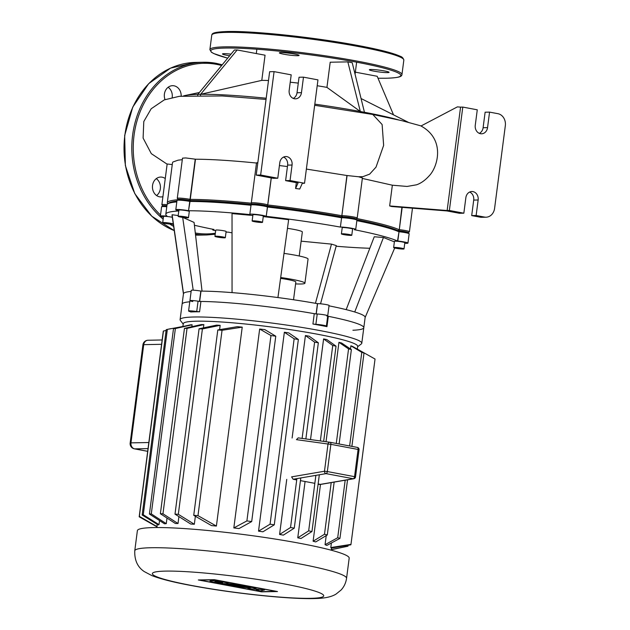 <?xml version="1.0" encoding="UTF-8"?>
<svg xmlns="http://www.w3.org/2000/svg" width="630" height="630" viewBox="0 0 630 630"><rect width="100%" height="100%" fill="white"/><g stroke="black" fill="none" stroke-linecap="round" stroke-linejoin="round"><path stroke-width="0.94" d="M387.56 72.615A9.946 0.913 -172.6 0 0 389.08 72.332A9.946 0.913 -172.6 0 0 382.016 70.528A9.946 0.913 -172.6 0 0 370.881 69.481A9.946 0.913 -172.6 0 0 369.353 69.772A9.946 0.913 -172.6 0 0 376.417 71.576A9.946 0.913 -172.6 0 0 387.56 72.615M297.565 55.708A9.946 0.913 -172.6 0 0 299.092 55.424A9.946 0.913 -172.6 0 0 292.029 53.621A9.946 0.913 -172.6 0 0 280.885 52.574A9.946 0.913 -172.6 0 0 279.366 52.857A9.946 0.913 -172.6 0 0 286.43 54.668A9.946 0.913 -172.6 0 0 297.565 55.708M230.997 54.149A9.946 0.913 -172.6 0 0 224.012 53.668A9.946 0.913 -172.6 0 0 222.484 53.959A9.946 0.913 -172.6 0 0 229.651 55.779M181.172 96.114A9.946 8.434 88.9 0 0 174.022 85.806A9.946 8.434 88.9 0 0 172.557 85.688A9.946 8.434 88.9 0 0 165.029 99.595M165.265 178.55A9.946 8.434 88.9 0 0 162.154 177.188A9.946 8.434 88.9 0 0 160.689 177.061A9.946 8.434 88.9 0 0 152.46 186.307A9.946 8.434 88.9 0 0 159.603 196.828A9.946 8.434 88.9 0 0 161.067 196.954A9.946 8.434 88.9 0 0 162.91 196.678M168.147 87.255A9.946 8.434 -91.1 0 1 172.195 97.485M156.279 178.636A9.946 8.434 -91.1 0 1 156.602 195.552M296.714 479.934L293.139 479.257L291.603 476.863L324.474 471.24A2.095 1.756 80.3 0 0 326.057 473.626A2.095 1.095 -79.4 0 0 327.34 471.547L324.474 471.24L328.01 444.024L330.868 444.339A2.095 1.095 -79.4 0 0 330.151 442.299A2.095 1.095 -79.4 0 0 330.12 442.291A2.095 1.788 97.9 0 0 328.01 444.024L296.439 439.645L298.195 437.881L329.978 442.276M353.792 478.745A2.095 2.095 0 0 0 355.517 476.949L354.548 476.658A2.095 1.095 100.6 0 1 353.265 478.737A2.095 1.756 80.3 0 0 353.792 478.745L320.875 484.376L318.079 484.415L320.654 484.399M300.447 480.635L314.842 483.336M318.134 483.958L320.347 484.376L353.265 478.737L326.057 473.626L293.139 479.257M248.992 586.955L236.171 586.317L231.73 585.483L244.55 586.12L248.992 586.955M228.737 584.923L224.422 584.112L233.95 584.585L229.123 583.679L241.566 585.561L228.737 584.923M252.15 587.546L256.032 588.278L253.835 588.837L264.663 589.9L260.655 590.916L256.386 590.113L258.631 589.609L247.881 588.514L250.126 588.01L239.305 586.908L252.15 587.546M211.223 580.75C215.397 580.584 228.816 582.734 228.265 583.474L227.02 583.711C222.855 583.876 209.436 581.726 209.979 580.986L211.223 580.75M222.65 582.892L214.956 581.687L222.65 582.892M214.657 579.852L275.932 591.365L261.166 591.649L199.891 580.135L214.657 579.852M261.521 591.846L198.324 579.97L214.302 579.663L277.499 591.538L261.521 591.846M346.563 578.316L349.185 558.156A106.793 9.828 -172.6 0 0 273.341 538.768A106.793 9.828 -172.6 0 0 153.751 527.578A106.793 9.828 -172.6 0 0 137.379 530.641L134.765 550.801C134.418 560.22 137.6 567.15 144.294 571.607L151.995 575.663C160.8 579.041 173.841 582.325 191.134 585.506C232.163 593.287 291.288 599.626 316.158 598.5C325.096 598.279 331.742 596.799 336.089 594.051L341.05 590.05C344.051 586.821 345.886 582.915 346.563 578.316A106.793 9.828 -172.6 0 0 297.242 563.464A106.793 9.828 -172.6 0 0 151.137 547.738A106.793 9.828 -172.6 0 0 134.765 550.801M182.944 326.127L183.259 323.718A87.948 8.095 7.4 0 1 196.741 321.19A87.948 8.095 7.4 0 1 295.226 330.411A87.948 8.095 7.4 0 1 357.683 346.374L357.344 349.028M242.227 327.143L222.051 330.293A106.793 9.828 -172.6 0 0 217.807 329.955L237.321 326.679A87.948 8.095 7.4 0 1 242.227 327.143L216.397 526.058A87.948 8.095 -172.6 0 0 211.491 525.593L193.733 515.316A106.793 9.828 7.4 0 1 197.977 515.655L216.397 526.058M194.331 524.255A87.948 8.095 -172.6 0 0 190.732 524.034L174.998 514.143A106.793 9.828 7.4 0 1 178.321 514.308L194.331 524.255L195.363 516.285M220.161 325.34L202.403 328.939A106.793 9.828 -172.6 0 0 199.08 328.781L216.57 325.127A87.948 8.095 7.4 0 1 220.161 325.34L219.602 329.632M233.825 527.932L246.897 520.923A106.793 9.828 7.4 0 1 251.693 521.561L239.03 528.554A87.948 8.095 -172.6 0 0 233.825 527.932L259.662 329.017A87.948 8.095 7.4 0 1 264.868 329.648L275.767 336.192A106.793 9.828 -172.6 0 0 270.971 335.554L259.662 329.017M178.014 523.53A87.948 8.095 -172.6 0 0 175.368 523.491L160.382 513.741A106.793 9.828 7.4 0 1 162.957 513.765L178.014 523.53L178.912 516.616M203.852 324.623L187.031 328.395A106.793 9.828 -172.6 0 0 184.456 328.372L201.198 324.584A87.948 8.095 7.4 0 1 203.852 324.623L203.427 327.86M258.52 531.161L270.073 524.184A106.793 9.828 7.4 0 1 274.278 524.829L262.907 531.807A87.948 8.095 -172.6 0 0 258.52 531.161L284.358 332.254A87.948 8.095 7.4 0 1 288.737 332.892L298.36 339.468A106.793 9.828 -172.6 0 0 294.147 338.822L284.358 332.254M279.586 534.468L290.54 527.499A106.793 9.828 7.4 0 1 294.273 528.153L283.374 535.122A87.948 8.095 -172.6 0 0 279.586 534.468L286.745 479.383M292.115 438L305.424 335.554A87.948 8.095 7.4 0 1 309.204 336.207L318.347 342.791A106.793 9.828 -172.6 0 0 314.614 342.137L305.424 335.554M297.762 537.823L308.668 530.862A106.793 9.828 7.4 0 1 311.96 531.523L301.006 538.492A87.948 8.095 -172.6 0 0 297.762 537.823L305.077 481.501M310.527 439.575L323.599 338.916A87.948 8.095 7.4 0 1 326.836 339.578L336.034 346.161A106.793 9.828 -172.6 0 0 332.742 345.492L323.599 338.916M313.11 541.241L324.489 534.264A106.793 9.828 7.4 0 1 327.301 534.941L315.756 541.918A87.948 8.095 -172.6 0 0 313.11 541.241L320.489 484.399M326.033 441.724L338.94 342.326A87.948 8.095 7.4 0 1 341.586 343.003L351.375 349.571A106.793 9.828 -172.6 0 0 348.563 348.902L338.94 342.326M325.048 544.722L337.704 537.721A106.793 9.828 7.4 0 1 339.94 538.406L326.868 545.415A87.948 8.095 -172.6 0 0 325.048 544.722L326.238 535.587M350.477 348.957L350.886 345.807A87.948 8.095 7.4 0 1 352.698 346.5L364.014 353.036A106.793 9.828 -172.6 0 0 361.785 352.351L350.886 345.807M330.797 547.549L350.965 544.399A106.793 9.828 7.4 0 1 350.776 544.824L331.262 548.1A87.948 8.095 -172.6 0 0 330.797 547.549L331.38 543.06M356.619 348.689L375.039 359.037L350.965 544.399M357.635 346.744L361.297 343.948A91.61 8.426 -172.6 0 0 361.785 343.224A91.61 8.426 -172.6 0 0 296.73 326.6A91.61 8.426 -172.6 0 0 194.142 317A91.61 8.426 -172.6 0 0 180.093 319.63A91.61 8.426 -172.6 0 0 180.385 320.45L183.212 324.088M352.902 330.254A91.61 8.426 -172.6 0 0 363.801 327.718A91.61 8.426 -172.6 0 0 328.317 316.307L327.679 316.158M326.97 326.647A91.61 8.426 -172.6 0 0 312.921 324.009L315.882 324.348A6.284 0.575 7.4 0 1 322.654 325.111A6.284 0.575 7.4 0 1 326.379 326.127A6.284 0.575 7.4 0 1 326.08 326.261L326.97 326.647L328.317 316.307M316.228 313.992A6.284 0.575 7.4 0 1 323.261 314.654A6.284 0.575 7.4 0 1 327.726 315.795A6.284 0.575 -172.6 0 0 324.001 314.772A6.284 0.575 -172.6 0 0 317.229 314.008L314.268 313.669A91.61 8.426 -172.6 0 0 200.915 301.463L198.064 301.179A6.284 0.575 -172.6 0 0 189.921 300.683A6.284 0.575 7.4 0 1 193.182 300.597A6.284 0.575 7.4 0 1 199.482 301.423M199.576 311.803A91.61 8.426 -172.6 0 0 194.812 311.826A91.61 8.426 -172.6 0 0 190.693 311.976L190.276 311.645A6.284 0.575 7.4 0 1 188.583 311.015A6.284 0.575 7.4 0 1 196.718 311.519L199.576 311.803L200.915 301.463M191.126 291.454A91.61 8.426 -172.6 0 0 183.519 293.548A91.61 8.426 -172.6 0 0 183.456 293.785L182.109 304.117A91.61 8.426 -172.6 0 1 189.78 301.786A91.61 8.426 -172.6 0 0 182.109 304.117L180.093 319.63M159.004 524.648A87.948 8.095 -172.6 0 0 158.161 524.947L142.16 515.001A106.793 9.828 7.4 0 1 143.27 514.757L159.004 524.648L159.532 520.585M143.27 514.757L167.344 329.388L184.787 326.12M166.265 523.672A87.948 8.095 -172.6 0 0 164.477 523.79L149.42 514.025A106.793 9.828 7.4 0 1 151.287 513.915L166.265 523.672L166.997 518.049M192.103 324.757L175.361 328.553A106.793 9.828 -172.6 0 0 173.494 328.663L190.315 324.883A87.948 8.095 7.4 0 1 192.103 324.757L191.851 326.702M294.273 528.153L300.793 477.949M305.865 438.921L318.347 342.791M290.54 527.499L296.887 478.619M302.109 438.401L314.614 342.137M274.278 524.829L298.36 339.468M270.073 524.184L294.147 338.822M251.693 521.561L275.767 336.192M246.897 520.923L270.971 335.554M331.293 549.581L347.988 546.186A106.793 9.828 7.4 0 1 347.185 546.375L331.278 549.699M347.988 546.186L348.106 545.297M339.94 538.406L347.547 479.816M351.886 446.387L364.014 353.036M337.704 537.721L345.177 480.217M349.626 445.961L361.785 352.351M327.301 534.941L334.16 482.1M339.113 443.985L351.375 349.571M324.489 534.264L331.199 482.612M336.286 443.449L348.563 348.902M311.96 531.523L319.323 474.776M323.662 441.394L336.034 346.161M308.668 530.862L315.874 475.366M320.347 440.937L332.742 345.492M156.886 526.798L139.183 516.789A106.793 9.828 7.4 0 1 139.372 516.364L157.13 526.641M166.115 330.529L163.446 331.002A106.793 9.828 -172.6 0 0 163.257 331.427L139.183 516.789M167.344 329.388A106.793 9.828 -172.6 0 0 167.037 329.451A106.793 9.828 -172.6 0 0 166.233 329.64L142.16 515.001M139.372 516.364L163.446 331.002M151.287 513.915L175.361 328.553M149.42 514.025L173.494 328.663M197.977 515.655L222.051 330.293M193.733 515.316L217.807 329.955M178.321 514.308L202.403 328.939M174.998 514.143L199.08 328.781M160.382 513.741L184.456 328.372M162.957 513.765L187.031 328.395M293.533 299.746L295.832 282.027A18.325 1.685 -172.6 0 0 280.57 278.365M295.588 283.902A27.484 2.528 -172.6 0 0 300.707 283.996A27.484 2.528 -172.6 0 0 304.92 283.209A27.484 2.528 -172.6 0 0 280.689 277.523M304.92 283.209L308.054 259.04A27.484 2.528 -172.6 0 0 284.012 253.386M299.218 255.993L302.337 231.95A18.325 1.685 -172.6 0 0 287.461 228.343M217.35 237.069A5.237 0.48 7.4 0 1 214.932 236.345A5.237 0.48 7.4 0 1 217.649 236.266A5.237 0.48 7.4 0 1 222.902 236.959A5.237 0.48 7.4 0 1 225.32 237.691A5.237 0.48 7.4 0 1 222.603 237.762A5.237 0.48 7.4 0 1 217.35 237.069M214.932 236.345L215.743 230.139A5.237 0.48 7.4 0 1 218.452 230.068A5.237 0.48 7.4 0 1 223.705 230.761A5.237 0.48 7.4 0 1 226.123 231.486L225.32 237.691M403.893 248.771A5.237 0.48 7.4 0 1 404.019 248.905A5.237 0.48 7.4 0 1 399.373 248.779A5.237 0.48 7.4 0 1 393.766 247.684A5.237 0.48 7.4 0 1 393.64 247.551A5.237 0.48 7.4 0 1 398.286 247.677A5.237 0.48 7.4 0 1 403.893 248.771M393.64 247.551L394.443 241.353A5.237 0.48 7.4 0 1 399.097 241.471A5.237 0.48 7.4 0 1 404.704 242.574A5.237 0.48 7.4 0 1 404.83 242.7L404.019 248.905M349.374 234.525A5.237 0.48 7.4 0 1 351.792 235.25A5.237 0.48 7.4 0 1 349.075 235.321A5.237 0.48 7.4 0 1 343.822 234.628A5.237 0.48 7.4 0 1 341.405 233.903A5.237 0.48 7.4 0 1 344.122 233.832A5.237 0.48 7.4 0 1 349.374 234.525M341.405 233.903L342.216 227.698A5.237 0.48 7.4 0 1 344.925 227.627A5.237 0.48 7.4 0 1 350.178 228.32A5.237 0.48 7.4 0 1 352.595 229.044L351.792 235.25M256.182 221.02A5.237 0.48 7.4 0 1 262.513 222.311A5.237 0.48 7.4 0 1 258.465 222.264A5.237 0.48 7.4 0 1 252.134 220.965A5.237 0.48 7.4 0 1 256.182 221.02M252.134 220.965L252.937 214.759A5.237 0.48 7.4 0 1 256.985 214.814A5.237 0.48 7.4 0 1 263.316 216.114L262.513 222.311M178.912 216.169A5.237 0.48 7.4 0 1 184.771 216.72A5.237 0.48 7.4 0 1 188.488 217.673A5.237 0.48 7.4 0 1 187.693 217.823A5.237 0.48 7.4 0 1 181.826 217.271A5.237 0.48 7.4 0 1 178.109 216.318A5.237 0.48 7.4 0 1 178.912 216.169M178.109 216.318L178.912 210.121A5.237 0.48 7.4 0 1 179.715 209.971A5.237 0.48 7.4 0 1 185.582 210.514A5.237 0.48 7.4 0 1 189.299 211.467L188.488 217.673M162.831 222.823A5.237 0.48 7.4 0 1 162.705 222.689A5.237 0.48 7.4 0 1 167.352 222.815A5.237 0.48 7.4 0 1 172.959 223.91A5.237 0.48 7.4 0 1 173.085 224.036A5.237 0.48 7.4 0 1 168.438 223.918A5.237 0.48 7.4 0 1 162.831 222.823M162.705 222.689L163.509 216.484A5.237 0.48 7.4 0 1 166.714 216.46A5.237 0.48 7.4 0 1 172.329 217.279M316.118 313.921L317.457 303.66A91.61 8.426 -172.6 0 0 277.932 297.557A91.61 8.426 -172.6 0 0 232.053 292.619A91.61 8.426 -172.6 0 0 201.009 291.123L200.828 291.084A6.284 0.575 -172.6 0 0 194.52 290.257A6.284 0.575 -172.6 0 0 191.268 290.343L188.583 311.015M326.757 315.976A6.284 0.575 7.4 0 0 327.726 315.795L329.065 305.455A6.284 0.575 -172.6 0 0 324.607 304.314A6.284 0.575 -172.6 0 0 317.567 303.652L317.457 303.66M327.671 316.181A91.61 8.426 -172.6 0 1 363.801 327.718L365.148 317.378A91.61 8.426 -172.6 0 0 354.737 311.984A91.61 8.426 -172.6 0 0 329.017 305.841M192.827 301.55A6.284 0.575 7.4 0 1 189.921 300.683M201.009 291.123L199.671 301.384M167.005 223.516L164.965 223.052L165.863 222.894L170.817 223.681L167.005 223.516L167.068 223.028M180.645 216.783L185.952 217.208L180.645 216.783M183.18 217.263L183.251 216.72M254.465 221.185L260.182 222.091L254.465 221.185M257.985 221.996L258.048 221.5M345.209 234.147L349.595 234.974L344.996 234.604L343.602 234.179L345.209 234.147M344.996 234.604L345.059 234.155M347.996 235.006L348.051 234.525M399.719 248.078L401.759 248.543L400.861 248.692L395.908 247.913L399.719 248.078M397.94 248.377L398.002 247.889M218.523 237.045L217.13 236.62L218.736 236.589L223.122 237.416L218.523 237.045L218.586 236.589M221.516 237.447L221.579 236.967M178.802 210.979A119.353 10.986 -172.6 0 0 165.808 214.224L167.013 204.915A119.353 10.986 7.4 0 1 167.651 203.978A119.353 10.986 7.4 0 1 176.817 201.899M168.368 203.545A118.306 10.883 7.4 0 1 176.92 201.112A118.306 10.883 -172.6 0 0 168.816 203.088L167.651 203.978M251.449 203.214A119.353 10.986 -172.6 0 0 190.268 199.379L190.402 200.584L189.331 200.379L190.402 200.584A118.306 10.883 7.4 0 1 251.843 204.404A118.306 10.883 -172.6 0 0 190.402 200.584L190 201.45A119.353 10.986 7.4 0 1 251 205.262M404.751 243.298A8.379 0.772 7.4 0 0 407.941 243.101A8.379 0.772 7.4 0 0 397.814 241.03L397.522 240.999A119.353 10.986 -172.6 0 0 354.273 229.698L354.43 229.69A8.379 0.772 7.4 0 0 355.714 229.454A8.379 0.772 7.4 0 0 349.76 227.934A8.379 0.772 7.4 0 0 340.381 227.052L341.594 217.752A8.379 0.772 7.4 0 1 350.603 218.571A8.379 0.772 7.4 0 1 356.895 220.075L355.989 218.917A7.332 0.677 -172.6 0 0 350.485 217.602A7.332 0.677 -172.6 0 0 342.602 216.877L341.925 216.893A118.306 10.883 -172.6 0 0 266.837 206.01L267.506 207.042A119.353 10.986 7.4 0 1 341.436 217.752L341.704 215.688A119.353 10.986 -172.6 0 0 267.774 204.97L267.711 204.939A8.379 0.772 -172.6 0 0 258.733 203.183A8.379 0.772 -172.6 0 0 251.299 202.986A8.379 0.772 -172.6 0 0 251.323 203.065L252.173 204.151M356.856 220.665A119.353 10.986 7.4 0 1 398.735 231.698L398.152 230.682A118.306 10.883 -172.6 0 0 356.58 219.673A118.306 10.883 7.4 0 1 398.152 230.682L399.003 229.627A119.353 10.986 -172.6 0 0 356.667 218.508M356.895 220.075A8.379 0.772 7.4 0 1 356.919 220.146L355.714 229.454M397.522 240.999L399.018 231.73A8.379 0.772 7.4 0 1 409.122 233.722L408.224 232.564A7.332 0.677 -172.6 0 0 399.381 230.816L398.152 230.682L399.381 230.816A7.332 0.677 7.4 0 1 408.209 232.691M252.378 204.333A7.332 0.677 7.4 0 1 252.228 204.222A7.332 0.677 7.4 0 1 258.379 204.285A7.332 0.677 7.4 0 1 266.561 205.86L267.506 207.042L266.23 216.31L267.443 207.002A8.379 0.772 7.4 0 0 258.851 205.293A8.379 0.772 7.4 0 0 251.079 204.986A8.379 0.772 7.4 0 0 251.031 205.057L249.827 214.357A8.379 0.772 7.4 0 1 257.26 214.554A8.379 0.772 7.4 0 1 266.23 216.31M409.122 233.722A8.379 0.772 7.4 0 1 409.153 233.801L407.941 243.101M271.215 177.92L267.711 204.939L266.561 205.86A7.332 0.677 -172.6 0 0 259.048 204.364A7.332 0.677 -172.6 0 0 252.244 204.096L251.079 204.986M178.203 199.576A7.332 0.677 7.4 0 1 181.684 199.387A7.332 0.677 7.4 0 1 189.331 200.379L190 201.45L188.543 210.703L189.756 201.403A8.379 0.772 7.4 0 0 177.054 200.34A8.379 0.772 7.4 0 0 177.006 200.411L175.802 209.711A8.379 0.772 7.4 0 1 180.141 209.601A8.379 0.772 7.4 0 1 188.543 210.703M256.78 163.06C231.667 160.555 211.231 159.272 195.481 159.217L190.268 199.379L189.331 200.379A7.332 0.677 -172.6 0 0 178.219 199.45L177.054 200.34M163.43 217.082A8.379 0.772 7.4 0 1 160.39 216.082L161.603 206.782A8.379 0.772 7.4 0 1 161.642 206.711A8.379 0.772 7.4 0 1 166.777 206.734M162.8 205.947A7.332 0.677 7.4 0 1 166.903 205.805A7.332 0.677 -172.6 0 0 162.816 205.821L161.642 206.711M226.044 232.084A8.379 0.772 7.4 0 0 227.95 232.131L228.107 232.131A119.353 10.986 -172.6 0 0 232.037 232.824M336.136 246.236A119.353 10.986 -172.6 0 0 369.826 248.267M249.827 214.357A8.379 0.772 7.4 0 0 250.023 214.562L250.086 214.602A119.353 10.986 -172.6 0 0 188.787 210.751M215.665 230.737A8.379 0.772 7.4 0 1 212.625 229.737A8.379 0.772 7.4 0 1 213.909 229.493L214.066 229.493A119.353 10.986 -172.6 0 1 194.41 225.257M160.39 216.082A8.379 0.772 7.4 0 1 166.871 216.169L166.895 215.995M165.808 214.224A119.353 10.986 -172.6 0 0 167.155 216.2L166.871 216.169M340.224 227.06A119.353 10.986 -172.6 0 0 266.293 216.342M178.841 210.711A8.379 0.772 7.4 0 1 175.802 209.711M263.261 216.594L288.65 219.689L277.932 297.557M232.053 292.619L232.029 213.594L252.843 215.484M346.169 309.637L374.252 236.77L383.45 237.494L394.38 241.849M301.14 241.164L331.482 244.117L336.31 245.598L320.536 303.81M183.456 293.997L172.037 215.302L172.116 214.743L178.211 215.555M182.842 217.421L194.079 222.421L202.041 291.123M383.45 237.494L354.737 311.984M394.703 247.992L365.132 317.488L394.703 247.992M331.482 244.117L315.441 303.298M182.676 217.397L193.205 290.178M172.116 214.743L183.519 293.548M316.11 313.992A91.61 8.426 -172.6 0 0 199.663 301.455M265.057 55.204L261.789 80.372L200.639 94.311L200.513 95.327L200.616 94.303L237.171 49.967L265.057 55.204M326.939 87.389L330.207 62.22L347.831 61.882L360.336 111.502L326.939 87.389A50.306 4.63 -172.6 0 0 317.205 85.743M298.281 83.121A50.306 4.63 -172.6 0 0 290.233 82.207M268.498 80.522A50.306 4.63 -172.6 0 0 261.789 80.372M237.171 49.967L234.399 50.022L197.844 94.358L200.616 94.303M197.844 94.358L197.718 95.335M364.636 113.03L352.217 62.701L347.831 61.882M360.218 112.266L360.321 111.502L364.723 112.321A119.353 10.986 -172.6 0 1 398.585 119.889M314.811 104.147A119.353 10.986 -172.6 0 1 360.321 111.502L360.234 112.266M355.344 72.166L377.173 76.269L393.522 114.857M266.199 98.233A119.353 10.986 -172.6 0 0 200.639 94.311M197.844 94.366A119.353 10.986 -172.6 0 0 185.173 95.5A119.353 10.986 -172.6 0 0 183.59 95.894M314.661 105.289L372.795 114.479L382.127 124.535L383.639 145.388L376.023 167.123L369.645 174.14L362.888 176.668L358.533 176.754L362.407 177.912L357.186 218.082A8.379 0.772 -172.6 0 0 351.241 216.562A8.379 0.772 -172.6 0 0 341.862 215.68L346.917 175.518L306.377 169.076M392.348 185.204L407.067 186.441L416.524 184.81C420.903 183.314 425.092 180.353 429.101 175.912C437.661 167.32 445.867 139.577 420.998 125.992L457.388 106.879L460.569 107.131L447.142 210.514L389.655 205.939L392.348 185.204L362.337 178.432M293.233 98.398A7.332 6.213 88.9 0 0 297.029 92.752L299.045 77.238L303.479 77.159L317.961 79.876L304.534 183.259L302.313 183.306L299.723 189.039A119.353 10.986 -172.6 0 0 295.58 188.472L298.069 182.968L285.618 180.629L287.627 165.115A7.332 6.213 88.9 0 0 283.571 157.075M295.58 188.472L296.336 182.637M287.445 166.548L279.413 165.556M271.286 177.936L267.774 204.97L266.837 206.01A118.306 10.883 7.4 0 1 341.925 216.893L342.602 216.877A7.332 0.677 7.4 0 1 351.13 217.696A7.332 0.677 7.4 0 1 355.974 219.035A7.332 0.677 7.4 0 1 354.895 219.193M480.036 217.153L471.697 215.586L476.13 215.499L478.146 199.994A7.332 6.213 88.9 0 0 471.862 191.512A7.332 6.213 88.9 0 0 465.861 197.686L463.845 213.192L449.363 210.475L462.79 107.084L477.272 109.809L475.256 125.315A7.332 6.213 88.9 0 0 481.541 133.796A7.332 6.213 88.9 0 0 487.549 127.622L489.557 112.116L497.897 113.684A10.466 8.875 -91.1 0 1 505.331 125.669L494.589 208.38A10.466 8.875 -91.1 0 1 486.013 217.2A10.466 8.875 -91.1 0 1 484.47 217.066L480.036 217.153A10.466 8.875 88.9 0 0 481.58 217.287L486.013 217.2M489.557 112.116L485.124 112.203L483.108 127.709A7.332 6.213 -91.1 0 1 479.312 133.355M469.649 192.04A7.332 6.213 -91.1 0 1 473.713 200.08L471.697 215.586M463.845 213.192L459.404 213.279L446.953 210.94L391.734 206.538A119.353 10.986 -172.6 0 0 389.655 205.939M476.13 215.499L484.47 217.066M408.279 232.635L409.374 231.801A8.379 0.772 -172.6 0 0 409.421 231.73A8.379 0.772 -172.6 0 0 399.286 229.659L401.893 207.349M167.076 204.671A8.379 0.772 -172.6 0 0 161.871 204.711A8.379 0.772 -172.6 0 0 161.894 204.789L162.745 205.876M356.044 218.98L357.139 218.145A8.379 0.772 -172.6 0 0 357.186 218.082M177.802 199.773A119.353 10.986 -172.6 0 0 167.281 202.852A119.353 10.986 -172.6 0 0 167.659 203.923L167.682 203.955M177.274 198.34L182.495 158.154L185.724 157.941L195.237 159.169L190.024 199.332A8.379 0.772 -172.6 0 0 181.621 198.23A8.379 0.772 -172.6 0 0 177.274 198.34A8.379 0.772 -172.6 0 0 177.306 198.418L178.148 199.505M251.299 202.986L256.512 162.823L257.835 162.579M346.917 175.518L358.533 176.754M161.871 204.711L167.155 163.989L172.25 164.588M182.298 159.666L178.07 160.178L172.856 162.028L172.494 162.737L167.281 202.852M449.363 210.475L447.142 210.514M462.79 107.084L460.569 107.131M277.767 178.235L260.647 175.014L274.074 71.631L269.64 71.718L256.213 175.101L273.325 178.314L277.767 178.235L279.783 162.721A7.332 6.213 -91.1 0 1 285.784 156.547A7.332 6.213 -91.1 0 1 292.068 165.029L290.052 180.542L285.618 180.629M303.479 77.159L301.463 92.665A7.332 6.213 -91.1 0 1 295.462 98.839A7.332 6.213 -91.1 0 1 289.178 90.358L291.194 74.844L274.074 71.631M304.534 183.259L290.052 180.542M260.647 175.014L256.213 175.101M403.838 60.11A96.847 8.915 -172.6 0 0 335.058 42.533A96.847 8.915 -172.6 0 0 226.611 32.382A96.847 8.915 -172.6 0 0 211.759 35.162L209.884 49.636A96.847 8.915 7.4 0 1 224.729 46.856A96.847 8.915 7.4 0 1 333.183 57.007A96.847 8.915 7.4 0 1 401.956 74.584L403.838 60.11C403.263 58.054 401.987 56.755 400.018 56.204C392.907 52.951 378.48 49.297 356.745 45.258C314.472 37.312 253.197 30.791 227.469 31.5C212.909 32.059 212.145 33.39 211.759 35.162M227.619 31.516A95.799 8.812 7.4 0 1 333.357 41.312A95.799 8.812 7.4 0 1 402.916 58.637M378 78.214A95.799 8.812 -172.6 0 0 386.095 78.23A95.799 8.812 -172.6 0 0 356.541 62.165A95.799 8.812 -172.6 0 0 225.477 48.053A95.799 8.812 -172.6 0 0 227.698 58.149M174.258 230.611L151.736 216.177L134.757 193.575L125.362 165.564L124.669 135.513L132.765 107.069L148.68 83.664L170.517 68.142L195.615 62.409A86.373 73.253 88.9 0 0 124.835 135.442A86.373 73.253 88.9 0 0 174.258 230.588M173.652 226.414A86.373 73.253 -91.1 0 1 169.793 224.059M163.162 219.161A86.373 73.253 -91.1 0 1 134.915 123.149A86.373 73.253 -91.1 0 1 203.38 62.26A86.373 73.253 -91.1 0 1 216.121 63.323M221.618 65.52A85.326 72.363 88.9 0 0 216.547 64.347A85.326 72.363 88.9 0 0 139.293 113.936A85.326 72.363 88.9 0 0 160.532 215.019M162.595 216.901A85.326 72.363 88.9 0 0 163.367 217.57M172.423 224.185A85.326 72.363 88.9 0 0 173.415 224.784M195.308 232.982A85.326 72.363 88.9 0 0 215.342 233.226M215.208 234.234L206.711 234.974A86.373 73.253 -91.1 0 1 195.442 234.171M198.946 235.124L195.552 235.1A86.373 73.253 88.9 0 0 198.946 235.124L206.711 234.974M330.151 442.299L357.36 447.41A2.095 1.095 100.6 0 1 358.084 449.45L359.045 449.741A2.095 2.095 0 0 0 357.36 447.41A2.095 1.095 100.6 0 0 357.328 447.41L330.175 442.307A2.095 2.095 0 0 0 330.049 442.284L298.439 437.897M358.084 449.45L354.548 476.658L327.34 471.547L330.868 444.339L358.084 449.45M192.284 585.601A86.373 7.946 -172.6 0 0 310.456 598.327A86.373 7.946 -172.6 0 0 283.807 583.837A86.373 7.946 -172.6 0 0 165.635 571.111A86.373 7.946 -172.6 0 0 192.284 585.601M314.268 313.669L312.921 324.009M198.064 301.179L196.718 311.519M315.882 324.348L317.229 314.008M147.688 451.308L134.686 448.867A5.237 4.441 -91.1 0 1 130.969 442.866A5.237 0.48 -172.6 0 0 130.166 443.024A5.237 5.237 0 0 0 134.387 448.836A5.237 2.733 -79.4 0 0 134.686 448.867L148.034 448.607M142.923 344.807A5.237 0.48 7.4 0 1 143.727 344.657A5.237 4.441 -91.1 0 1 148.011 340.247A5.237 5.237 0 0 0 142.923 344.807L130.166 443.024M148.83 442.528L130.969 442.866L143.727 344.657L161.579 344.311M316.236 313.937L317.567 303.652M199.489 301.368L200.828 291.084M347.075 175.518L341.862 215.68L342.602 216.877L341.594 217.752L340.381 227.052M397.814 241.03L402.184 207.372M483.108 127.709L487.549 127.622M478.146 199.994L473.713 200.08M301.463 92.665L297.029 92.752M287.627 165.115L292.068 165.029M378 78.23L386.253 78.246C400.814 77.687 401.578 76.356 401.956 74.584M227.682 58.165L213.696 53.542L211.389 52.211L209.884 49.636M195.615 62.409L203.38 62.26L216.184 63.331L222.232 64.772M359.045 449.741L355.517 476.949M331.49 548.061L331.215 550.195M363.801 327.718L361.785 343.224M327.726 315.795L326.379 326.127M162.146 339.972L148.011 340.247M134.387 448.836L147.68 451.34M157.201 524.357L156.783 527.546M170.832 328.655L167.037 329.451M173.187 223.225L173.085 224.036M212.625 229.737L212.696 229.218M356.643 62.181L355.092 74.104M256.867 49.227L256.3 53.558M361.273 98.626L408.193 122.244M199.379 92.5L185.173 95.5M372.795 114.479L401.885 120.669L421.123 125.929M409.421 231.73L412.477 208.191M266.041 99.438L222.162 95.949L179.369 96.311L164.265 99.894L151.176 108.769L143.79 121.535L143.105 138.072L151.31 153.657L167.131 164.17"/></g></svg>

